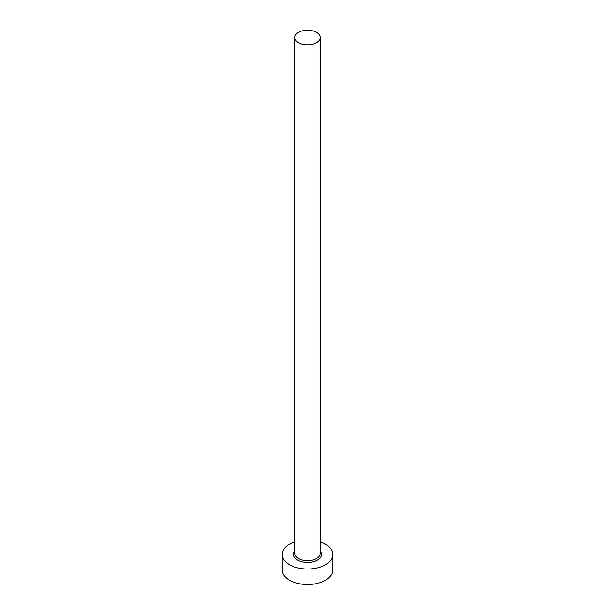 <?xml version="1.0" encoding="UTF-8"?>
<svg xmlns="http://www.w3.org/2000/svg" width="615" height="615" viewBox="0 0 615 615"><rect width="100%" height="100%" fill="white"/><g stroke="black" fill="none" stroke-linecap="round" stroke-linejoin="round"><path stroke-width="0.92" d="M298.544 42.673A12.661 7.311 0 0 0 312.343 44.257A12.661 7.311 0 0 0 320.161 37.507A12.661 7.311 0 0 0 316.456 32.334A12.661 7.311 0 0 0 302.657 30.75A12.661 7.311 0 0 0 294.839 37.507A12.661 7.311 0 0 0 298.544 42.673M294.839 541.746A25.323 14.622 0 0 0 282.177 554.407A25.323 14.622 0 0 0 289.596 564.739A25.323 14.622 0 0 0 317.194 567.914A25.323 14.622 0 0 0 332.823 554.407A25.323 14.622 0 0 0 325.404 544.067A25.323 14.622 0 0 0 320.161 541.746M282.177 554.407L282.177 569.913A25.323 14.622 0 0 0 289.596 580.253A25.323 14.622 0 0 0 317.194 583.42A25.323 14.622 0 0 0 332.823 569.913L332.823 554.407M320.161 551.055A13.93 8.041 180 0 1 315.449 561.003A13.93 8.041 180 0 1 297.652 560.088A13.93 8.041 180 0 1 294.839 551.055M294.839 37.507L294.839 553.369A12.661 7.311 0 0 0 298.544 558.535A12.661 7.311 0 0 0 312.343 560.127A12.661 7.311 0 0 0 320.161 553.369L320.161 37.507"/></g></svg>
